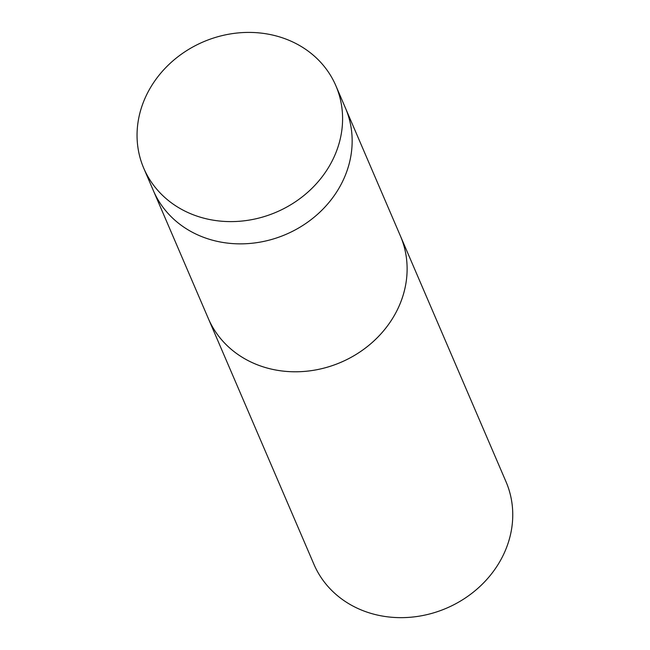 <?xml version="1.0" encoding="UTF-8"?>
<svg xmlns="http://www.w3.org/2000/svg" width="650" height="650" viewBox="0 0 650 650"><rect width="100%" height="100%" fill="white"/><g stroke="black" fill="none" stroke-linecap="round" stroke-linejoin="round"><path stroke-width="0.97" d="M207.894 317.509A104.544 92.641 -23.3 0 0 208.301 318.467A104.536 92.641 -23.3 0 0 301.202 371.629A104.536 92.641 -23.3 0 0 397.971 308.506A104.544 92.641 -23.3 0 0 400.4 235.926A104.544 92.641 -23.3 0 0 399.986 234.983M208.301 318.467A104.544 92.641 -23.3 0 0 301.202 371.637A104.544 92.641 -23.3 0 0 397.979 308.514A104.536 92.641 -23.3 0 0 400.392 235.926L506.033 481.788A104.544 92.641 -23.3 0 1 503.612 554.377A104.544 92.641 -23.3 0 1 406.835 617.5A104.544 92.641 -23.3 0 1 313.934 564.322L153.749 191.482M282.206 37.749A104.544 92.641 -23.3 0 0 169.406 64.041A104.544 92.641 -23.3 0 0 143.772 168.277A104.544 92.641 -23.3 0 0 197.438 216.271A104.544 92.641 -23.3 0 0 310.237 189.979A104.544 92.641 -23.3 0 0 335.871 85.743A104.544 92.641 -23.3 0 0 282.206 37.749M143.772 168.277L153.327 190.531A104.544 92.641 -23.3 0 0 206.993 238.526A104.544 92.641 -23.3 0 0 319.792 212.233A104.544 92.641 -23.3 0 0 345.434 107.989L335.871 85.743M345.832 108.948L400.392 235.926"/></g></svg>

